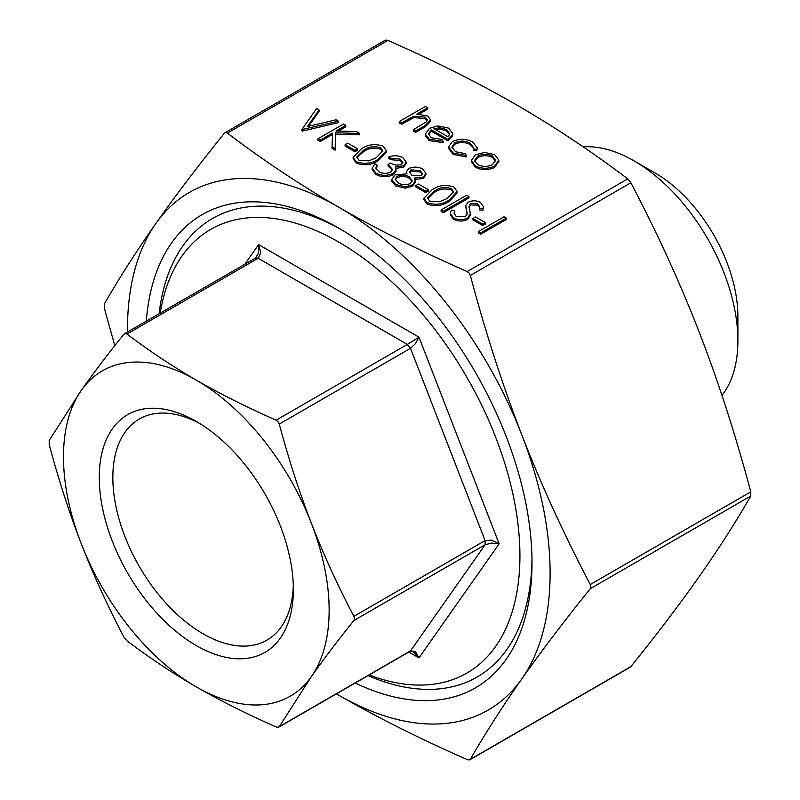 <?xml version="1.0" encoding="UTF-8"?>
<svg xmlns="http://www.w3.org/2000/svg" width="800" height="800" viewBox="0 0 800 800"><rect width="100%" height="100%" fill="white"/><g stroke="black" fill="none" stroke-linecap="round" stroke-linejoin="round"><path stroke-width="1.2" d="M721.96 395.36A146.86 84.79 -120 0 0 737.89 340.74A146.86 84.79 -120 0 0 634.05 160.87A146.86 84.79 -120 0 0 634.04 160.87A146.86 84.79 -120 0 0 583.23 146.87M146.29 321.14A273.24 157.75 60 0 1 338.8 228.15L338.8 228.15A273.24 157.75 60 0 1 532.01 562.79A273.24 157.75 60 0 1 355.22 683.01M531.98 559.26A264.7 152.82 60 0 1 368.04 675.61M369.16 674.96A256.16 147.89 -120 0 0 519.29 537.86A256.16 147.89 -120 0 0 338.8 242.09A256.16 147.89 -120 0 0 160.23 313.09M655.18 173.07L634.04 160.87L655.18 173.07A116.98 67.54 60 0 1 737.89 316.34L737.89 340.74M293.31 585.51A127.65 73.7 60 0 1 266.93 640.14A127.65 73.7 60 0 1 203.1 633.81A127.65 73.7 60 0 1 119.71 521.33A127.65 73.7 60 0 1 139.28 419.04A127.65 73.7 60 0 1 199.77 423.5M196.31 421.44L196.31 421.44A137.26 79.25 -120 0 0 99.26 477.47A137.26 79.25 -120 0 0 196.31 645.58A137.26 79.25 -120 0 0 293.37 589.54A137.26 79.25 -120 0 0 196.31 421.44M278.79 727.14L409.92 651.43L413.27 651.7L418.98 657.88L499.15 543.82L491.71 540.09L485.1 540.58L485.1 544.77L491.71 543.05L499.15 543.82L418.98 337.18L407.36 344.42L410.5 348.32L415.48 343.61L418.98 337.18L258.63 244.6L258.58 253.03L255.61 258.03L124.48 333.73M125.26 333.48L126.94 334.04C149.38 351 172.5 366.36 196.31 380.13C220.15 393.88 246.76 407.23 276.14 420.18L278.08 421.71L279.28 424.08C288.76 459.47 299.45 492.52 311.35 523.23C323.27 553.93 337.45 584.97 353.87 616.35L354.49 618.64L353.87 620.53C337.45 640.96 323.27 659.65 311.35 676.61L279.28 726.66L278.08 727.35L276.14 726.94C246.76 713.98 220.15 700.63 196.31 686.89C172.5 673.12 149.38 657.76 126.94 640.8L123.81 636.9C107.38 605.52 93.2 574.48 81.28 543.78C69.38 513.07 58.69 480.02 49.21 444.63L49.21 440.45L81.28 390.4A187.85 108.46 -120 0 0 81.28 543.78A187.85 108.46 -120 0 0 196.31 686.89A187.85 108.46 -120 0 0 311.35 676.61A187.85 108.46 -120 0 0 311.35 523.23A187.85 108.46 -120 0 0 196.31 380.13A187.85 108.46 -120 0 0 81.28 390.4C93.2 373.45 107.38 354.75 123.81 334.32L125.26 333.48L123.81 334.32M256.35 257.8L255.03 258.56L256.35 257.8L258.17 258.28L260.8 252.83L258.63 244.6L244.81 264.26M408.86 652.04L418.98 657.88L415.48 651.5L410.5 650.89L278.08 727.35M114.8 345.64L104.32 308.16L104.32 303.98C119.53 277.57 136.69 250.77 155.79 223.58C174.94 196.36 197.75 166.29 224.23 133.38L225.69 132.54L227.37 133.1C263.43 160.43 300.57 185.14 338.8 207.23C377.07 229.3 419.87 250.75 467.2 271.56L469.14 273.1L470.33 275.47C485.55 332.45 502.71 385.59 521.81 434.89C540.95 484.17 563.77 534.05 590.25 584.53L590.86 586.83L590.25 588.71C563.77 621.62 540.95 651.69 521.81 678.91C502.71 706.1 485.55 732.9 470.33 759.31L469.14 760L467.2 759.59C419.87 738.77 377.07 717.32 338.8 695.25L336.41 693.87A298.85 172.54 -120 0 0 338.8 695.25A298.85 172.54 -120 0 0 521.81 678.91A298.85 172.54 -120 0 0 521.81 434.89A298.85 172.54 -120 0 0 338.8 207.23A298.85 172.54 -120 0 0 155.79 223.58A298.85 172.54 -120 0 0 127.5 331.99M224.23 133.38L225.69 132.54M629.43 667.46L630.88 666.62C657.36 633.71 680.17 603.64 699.32 576.42C718.42 549.23 735.58 522.43 750.79 496.02L750.79 491.84C735.58 434.86 718.42 381.71 699.32 332.41C680.17 283.13 657.36 233.26 630.88 182.78L627.74 178.87C591.68 151.55 554.54 126.84 516.31 104.75C478.04 82.68 435.24 61.23 387.91 40.41L385.97 40L384.78 40.69M630.88 666.62L469.14 760M506.32 219.49L480.76 234.24L478.47 232.92L478.47 231.52L504.03 216.77L506.32 218.09L506.32 219.49M485.35 224.03L482.73 225.54L472.9 219.86L472.9 218.47L475.52 216.96L485.35 222.63L485.35 224.03M454.74 210.64L454.07 213.18L456.09 216.34L465.43 216.73L467.16 213.59L465.78 205.31L468.24 202.24C472.38 200.31 476.47 200.37 480.51 202.43L483.34 206.58L482.99 208.86L479.34 208.57L479.57 206.65L477.63 203.8L470.64 203.5L469.03 206.38L470.52 214.83L467.69 219.46C462.88 221.64 458.14 221.56 453.47 219.24L450.32 214.81L450.32 213.41L451.29 210.14L454.74 210.64L454.13 213.85M467.12 214.21L465.78 206.7M483.34 206.58L482.99 210.25L479.34 209.96L479.34 208.57M479.53 207.51L477.63 205.19L470.64 204.89L469.03 207.77M468.97 197.92L443.41 212.67L441.11 211.35L441.11 209.96L466.67 195.2L468.97 196.52L468.97 197.92M457.11 191.53L457.11 192.92L449.29 201.33C442.65 205.9 435.24 206.79 427.05 203.99L423.92 199.66L423.92 198.26L431.93 189.91C438.43 185.28 445.76 184.34 453.92 187.08L457.11 191.53L449.29 199.93C442.65 204.51 435.24 205.39 427.05 202.59L423.92 198.26M428.33 191.11L425.71 192.62L415.88 186.94L415.88 185.55L418.5 184.04L428.33 189.71L428.33 191.11M425.91 173.4L423.34 177.08L414.36 178.07L415.28 181L412.51 184.85L405.28 186.79L395.69 184.49L391.69 179.66L394.93 174.94L406.98 173.81L406.39 171.82L408.67 168.53C413.52 166.51 418.2 166.69 422.72 169.06L425.91 173.4L425.91 174.79L423.34 178.48L414.36 179.47M415.28 181L415.28 182.39L412.51 186.24L405.28 188.18L395.69 185.88L391.69 181.06L391.69 179.66M406.43 173.71L406.39 171.82M402.67 163.02L400.25 160.52L390.98 159.7L388.68 158.38L388.68 156.98C393.71 155.18 398.43 155.39 402.84 157.59L406.2 162.07L403.67 165.74L403.67 167.13L395.43 168.44M406.2 162.07L406.2 163.46L403.67 167.13M403.67 165.74L395.43 167.05L396.01 171.3L393 174.8C387.18 177.44 381.48 177.33 375.91 174.46L372.19 169.64L372.19 168.25L374.92 163.79L377.21 165.12L377.21 166.51L375.77 168.68M392.33 170.07L388.03 165.95L388.03 164.55L390.65 163.04C393.87 165.14 397.45 165.59 401.38 164.41L402.78 162.36L400.25 159.12L400.25 160.52M386.33 150.67L386.33 152.06L378.51 160.46C371.87 165.04 364.46 165.92 356.27 163.12L353.14 158.79L353.14 157.4L361.15 149.04C367.65 144.42 374.98 143.47 383.14 146.21L386.33 150.67L378.51 159.07C371.87 163.64 364.46 164.53 356.27 161.73L353.14 157.4M357.55 150.24L354.93 151.76L345.1 146.08L345.1 144.69L347.72 143.17L357.55 148.85L357.55 150.24M345.75 125.39L336.02 131.01L356.41 131.54L359.68 133.43L335.65 132.8L335.11 148.75L332.05 146.99L332.53 133.02L320.2 140.15L317.9 138.82L343.46 124.06L345.75 125.39L345.75 126.78L338.33 131.07M359.68 133.43L359.68 134.82L335.65 134.19L335.11 150.15L332.05 148.38L332.05 146.99M332.48 134.45L320.2 141.54L317.9 140.22L317.9 138.82M319.05 109.97L307.43 126.52L336.09 119.81L338.55 121.23L301.84 129.55L316.59 108.55L319.05 109.97L319.05 111.36L308.6 126.24M338.55 121.23L338.55 122.62L302.17 131.13L301.84 129.55M498.83 161.25L494.75 167.33C488.3 170.43 481.87 170.42 475.48 167.3L471.38 161.87L471.38 160.47L475.42 154.77L484.6 152.42L494.81 154.75L498.84 160.18L494.75 165.93C488.3 169.03 481.87 169.03 475.48 165.91L471.38 160.47M470.19 143.18C465.2 140.57 460.1 140.44 454.88 142.79L451.87 147.03L455.46 151.7L465.52 153.73L466.18 155.56L453.13 153.01L448.55 146.91L452.38 141.59C459.25 138.42 466.01 138.54 472.65 141.95L477.21 147.73L476.83 150.81L473.71 150.39L473.84 147.99L470.19 143.18L470.19 144.57C465.2 141.97 460.1 141.84 454.88 144.19L451.94 147.72M473.77 148.69L470.19 144.57M466.18 155.56L466.18 156.96L453.13 154.4L448.55 148.3L448.55 146.91M443.11 141.26L443.11 142.66L429.32 140.65L425.32 135.57L425.32 134.18L429.54 128.28L437.93 125.93L448.71 128.13L452.69 133.46L452.56 134.6L448.11 139.51L431.4 129.86L428.45 133.86L431.33 137.77L442.14 139.47L443.11 141.26L429.32 139.26L425.32 134.18M452.69 133.46L452.56 135.99L448.11 140.91L431.4 131.26L428.53 134.56M427.79 107.73L416.73 114.12L427.69 115.99L430.62 119.94L425.21 125.49L415.67 131L413.37 129.67L426.14 121.99L427.28 119.88L424.99 117.08L413.7 116.27L401.58 122.86L399.28 121.54L425.5 106.4L427.79 107.73L427.79 109.12L419.3 114.02M430.62 119.94L430.62 121.33L425.21 126.89L415.67 132.39L413.37 131.07L413.37 129.67M427.15 120.57L424.99 118.48L413.7 117.67L401.58 124.26L399.28 122.93L399.28 121.54M159.11 313.73A264.7 152.82 60 0 1 341.85 229.93M401.58 122.86L401.58 124.26M413.7 116.27L413.7 117.67M424.99 117.08L424.99 118.48M415.67 131L415.67 132.39M433.93 128.68L448.11 136.86L449.77 133.8L446.54 129.52L439.97 127.76L433.93 128.68M431.4 129.86L431.4 131.26M448.11 139.51L448.11 140.91M452.56 134.6L452.56 135.99M429.32 139.26L429.32 140.65M449.67 134.51L446.54 130.92L439.97 129.15L435.56 129.62M446.54 129.52L446.54 130.92M439.97 127.76L439.97 129.15M477.21 147.73L476.83 150.81M453.13 153.01L453.13 154.4M454.88 142.79L454.88 144.19M476.83 149.42L473.71 149M492.51 156.07C487.56 153.73 482.62 153.74 477.7 156.1L474.61 160.35L477.76 164.58C482.64 166.96 487.53 166.97 492.44 164.62L495.53 160.33L492.51 156.07L492.51 157.46C487.56 155.12 482.62 155.13 477.7 157.5L474.69 161.04M475.48 165.91L475.48 167.3M494.75 165.93L494.75 167.33M498.83 160.62L498.83 162.02M495.47 161.01L492.51 157.46M477.7 156.1L477.7 157.5M302.17 129.74L302.17 131.13M320.2 140.15L320.2 141.54M335.11 148.75L335.11 150.15M335.65 132.8L335.65 134.19M357.55 148.85L354.93 150.36L354.93 151.76M354.93 150.36L345.1 144.69M363.45 150.36L356.76 157.03L358.96 160.26L368.84 160.89L376.23 157.74L382.77 150.87L380.59 147.77C374.12 145.82 368.41 146.68 363.45 150.36L363.45 151.76L356.85 157.73M356.27 161.73L356.27 163.12M378.51 159.07L378.51 160.46M380.59 147.77L380.59 149.17C374.12 147.21 368.41 148.07 363.45 151.76M382.68 151.63L380.59 149.17M400.25 159.12L390.98 158.31L390.98 159.7M377.21 165.12L375.68 168.31L378.57 171.58C382.34 173.71 386.31 173.92 390.48 172.21L392.42 169.35L388.03 164.55M396.01 171.3L396.01 169.91L393 173.41C387.18 176.05 381.48 175.94 375.91 173.07L375.91 174.46M375.91 173.07L372.19 168.25M393 173.41L393 174.8M390.98 158.31L388.68 156.98M419.97 170.5L410.92 169.87L409.53 172.03L411.87 175.29L421.13 175.71L422.52 173.54L419.97 170.5L419.97 171.9L410.92 171.27L409.62 172.76M409.3 176.83C405.41 174.74 401.36 174.57 397.15 176.31L395.17 179.11L398.34 182.99C402.1 185.1 406.05 185.29 410.17 183.55L412.1 180.67L409.3 176.83L409.3 178.23C405.41 176.14 401.36 175.96 397.15 177.7L395.28 179.83M423.34 177.08L423.34 178.48M395.69 184.49L395.69 185.88M405.28 186.79L405.28 188.18M412.51 184.85L412.51 186.24M422.41 174.26L419.97 171.9M410.92 169.87L410.92 171.27M412.03 181.34L409.3 178.23M397.15 176.31L397.15 177.7M428.33 189.71L425.71 191.23L425.71 192.62M425.71 191.23L415.88 185.55M434.23 191.23L427.54 197.89L429.75 201.12L439.62 201.76L447.01 198.6L453.55 191.74L451.37 188.64C444.9 186.68 439.19 187.54 434.23 191.23L434.23 192.62L427.63 198.59M427.05 202.59L427.05 203.99M449.29 199.93L449.29 201.33M451.37 188.64L451.37 190.03C444.9 188.08 439.19 188.94 434.23 192.62M453.46 192.5L451.37 190.03M468.97 196.52L443.41 211.28L443.41 212.67M443.41 211.28L441.11 209.96M470.52 213.43L467.69 218.07C462.88 220.24 458.14 220.17 453.47 217.85L453.47 219.24M453.47 217.85L450.32 213.41M467.69 218.07L467.69 219.46M470.64 203.5L470.64 204.89M477.63 203.8L477.63 205.19M482.99 208.86L482.99 210.25M465.73 207.28L465.78 205.31M485.35 222.63L482.73 224.15L482.73 225.54M482.73 224.15L472.9 218.47M506.32 218.09L480.76 232.85L480.76 234.24M480.76 232.85L478.47 231.52M126.94 334.04L258.17 258.28L407.36 344.42L276.14 420.18M279.28 424.08L410.5 348.32L485.1 540.58L353.87 616.35M353.87 620.53L485.1 544.77L410.5 650.89M627.74 178.87L467.2 271.56M750.79 491.84L590.25 584.53M227.37 133.1L387.91 40.41M590.25 588.71L750.79 496.02M470.33 275.47L630.88 182.78M408.33 118.96L408.33 120.36M425.21 125.49L425.21 126.89M466.49 209.73L466.49 211.13M224.9 132.79L385.26 40.21M469.85 759.79L630.21 667.21M498.84 161.57L498.84 160.18"/></g></svg>
